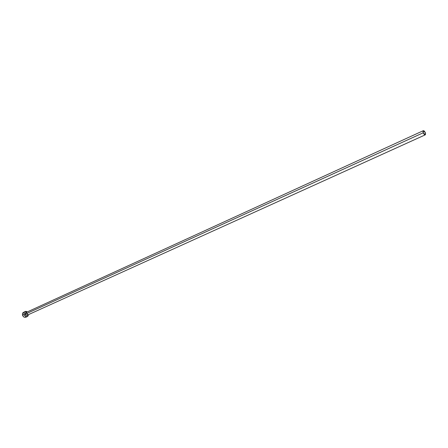 <?xml version="1.0" encoding="UTF-8"?>
<svg xmlns="http://www.w3.org/2000/svg" width="448" height="448" viewBox="0 0 448 448"><rect width="100%" height="100%" fill="white"/><g stroke="black" fill="none" stroke-linecap="round" stroke-linejoin="round"><path stroke-width="0.67" d="M423.349 130.67L25.659 312.67L25.088 314.25L423.254 132.77L423.349 130.67L425.348 132.742L425.253 134.848L423.254 132.77L25.088 314.25L26.874 315.342L25.508 314.989L25.066 313.426L26.113 312.581L27.21 313.247M25.122 311.506L22.898 312.76L22.434 313.858L22.523 315.157C23.234 316.932 24.349 317.615 25.866 317.206L27.401 316.512C25.883 316.921 24.769 316.238 24.052 314.457L22.523 315.157L24.052 314.457L24.013 312.911L24.746 311.741L27.306 311.83L25.973 311.338L25.11 311.517L24.175 312.463L23.934 313.415L24.506 315.431L26.113 316.613L27.804 316.26L28.599 314.563L27.401 316.512M27.451 313.762L27.474 314.586L26.891 315.336L425.253 134.848L425.6 133.924L425.174 132.328L424.239 130.984L423.343 130.676L423.002 131.583L423.422 133.185L424.362 134.534L425.264 134.842M23.996 312.077L22.646 313.163L22.523 315.157L23.699 316.882L24.578 317.307L25.866 317.201M25.9 317.19L26.27 316.954"/></g></svg>
